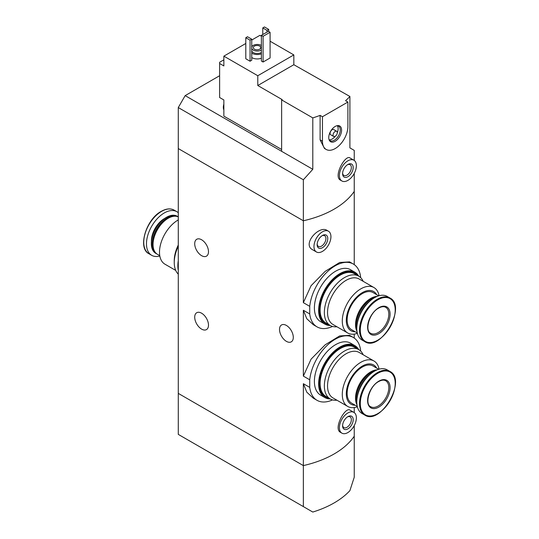 <?xml version="1.0" encoding="UTF-8"?>
<svg xmlns="http://www.w3.org/2000/svg" width="539" height="539" viewBox="0 0 539 539"><rect width="100%" height="100%" fill="white"/><g stroke="black" fill="none" stroke-linecap="round" stroke-linejoin="round"><path stroke-width="0.81" d="M332.516 399.898A36.281 20.947 -60 0 1 317.033 400.315A36.281 20.947 -60 0 1 309.73 387.386L309.73 379.786L303.356 376.107L303.356 310.262L306.812 318.758L313.327 324.734L317.033 326.87A36.281 20.947 -60 0 1 309.73 313.941L303.356 310.262M309.73 379.786A36.281 20.947 -60 0 1 326.897 345.634A36.281 20.947 -60 0 1 353.314 337.481A36.281 20.947 -60 0 1 360.611 350.411L360.611 351.024M353.314 337.481L349.609 335.339L339.705 335.905L325.212 344.778L311.057 359.183L303.356 376.107M309.73 387.386L303.356 383.707L306.812 392.21L313.327 398.18L317.033 400.315M309.73 313.941L309.73 306.341L303.356 302.662L303.356 220.781L178.281 148.562L178.281 434.387L312.795 512.05A89.952 51.933 0 0 0 349.899 490.631L354.244 477.224L354.244 425.581M309.73 306.341A36.281 20.947 -60 0 1 326.897 272.188A36.281 20.947 -60 0 1 353.314 264.036A36.281 20.947 -60 0 1 360.611 276.965L360.611 277.578M353.314 264.036L349.609 261.893L339.698 262.466L325.226 271.319L311.084 285.697L303.356 302.662M332.516 326.452A36.281 20.947 -60 0 1 317.033 326.87M201.599 239.761A9.742 5.626 60 0 1 207.966 248.344A9.742 5.626 60 0 1 206.471 256.153A9.742 5.626 60 0 1 196.728 250.527A9.742 5.626 60 0 1 196.728 239.276A9.742 5.626 60 0 1 201.599 239.761M201.599 313.206A9.742 5.626 60 0 1 207.966 321.79A9.742 5.626 60 0 1 206.471 329.598A9.742 5.626 60 0 1 196.728 323.973A9.742 5.626 60 0 1 196.728 312.721A9.742 5.626 60 0 1 201.599 313.206M354.244 412.604L354.244 407.551M303.356 506.599L303.356 465.595L178.281 393.382L303.356 465.595A89.952 51.933 180 0 0 354.244 436.219A89.952 51.933 180 0 1 303.356 465.595L303.356 383.707M353.887 412.369L350.013 410.132C345.378 406.325 333.001 428.727 340.48 432.325L341.894 433.147A11.993 6.926 -60 0 1 341.894 419.295A11.993 6.926 -60 0 1 353.887 412.369A11.993 6.926 -60 0 1 356.373 417.86A11.993 6.926 -60 0 1 351.138 429.933A11.993 6.926 -60 0 1 341.894 433.147M354.244 264.629L354.244 191.399A89.952 51.933 180 0 1 303.356 220.781L303.356 179.77L178.281 107.557L178.281 148.562L303.356 220.781A89.952 51.933 0 0 0 354.244 191.399L354.244 173.417M328.446 231.204L327.032 230.389C319.155 225.026 301.847 244.234 312.58 249.739L316.454 251.982A11.993 6.926 -60 0 1 316.454 238.13A11.993 6.926 -60 0 1 328.446 231.204A11.993 6.926 -60 0 1 330.933 236.695A11.993 6.926 -60 0 1 325.697 248.769A11.993 6.926 -60 0 1 316.454 251.982M354.244 338.074L354.244 334.106M286.404 325.441A9.742 5.626 60 0 1 292.771 334.032A9.742 5.626 60 0 1 291.282 341.841A9.742 5.626 60 0 1 281.533 336.215A9.742 5.626 60 0 1 281.533 324.963A9.742 5.626 60 0 1 286.404 325.441M327.752 238.534A7.499 4.325 -60 0 1 322.45 247.711A7.499 4.325 -60 0 1 317.148 244.652A7.499 4.325 -60 0 1 322.45 235.476A7.499 4.325 -60 0 1 327.752 238.534M321.972 235.779A6.198 3.578 -60 0 1 324.633 235.698A6.198 3.578 -60 0 1 325.913 238.534A6.198 3.578 -60 0 1 323.211 244.767A6.198 3.578 -60 0 1 318.434 246.431A6.198 3.578 -60 0 1 317.175 244.086M353.193 419.699A7.499 4.325 -60 0 1 347.891 428.876A7.499 4.325 -60 0 1 342.595 425.817A7.499 4.325 -60 0 1 347.891 416.64A7.499 4.325 -60 0 1 353.193 419.699M347.412 416.943A6.198 3.578 -60 0 1 350.074 416.863A6.198 3.578 -60 0 1 351.354 419.699A6.198 3.578 -60 0 1 348.652 425.938A6.198 3.578 -60 0 1 343.875 427.595A6.198 3.578 -60 0 1 342.615 425.251M175.727 270.416L164.934 264.184A26.236 15.146 -60 0 1 160.912 243.163A26.236 15.146 -60 0 1 178.052 220.04A26.236 15.146 -60 0 1 178.281 219.912M178.281 245.036A26.236 15.146 120 0 0 174.252 260.687L174.252 262.527A28.486 16.446 -60 0 1 178.281 246.249M159.773 255.661L157.489 254.347A21.439 12.377 -60 0 1 153.049 244.531A21.439 12.377 -60 0 1 168.208 218.275A21.439 12.377 -60 0 1 178.281 216.88M168.208 218.275L167.784 218.517L168.208 218.275M153.049 244.531L153.049 244.046A20.839 12.033 -60 0 1 167.784 218.517M157.071 254.085A21.439 12.377 -60 0 1 156.64 253.856A21.439 12.377 -60 0 1 153.352 236.675A21.439 12.377 -60 0 1 167.359 217.783A21.439 12.377 -60 0 1 178.079 216.725A21.439 12.377 -60 0 1 178.281 216.846M156.64 253.856L155.771 253.357A21.439 12.377 -60 0 1 151.331 243.54A21.439 12.377 -60 0 1 166.49 217.284A21.439 12.377 -60 0 1 177.21 216.227L178.079 216.725M151.338 243.365A21.014 12.134 -60 0 1 151.331 243.197A21.014 12.134 -60 0 1 166.194 217.46L166.49 217.284L166.194 217.46A21.014 12.134 -60 0 1 166.342 217.372M159.827 255.998A25.185 14.54 -60 0 1 151.695 255.331A25.185 14.54 -60 0 1 147.834 235.145A25.185 14.54 -60 0 1 164.287 212.952A25.185 14.54 -60 0 1 176.88 211.706A25.185 14.54 -60 0 1 178.281 212.716M178.281 274.156A28.486 16.446 -60 0 1 174.252 262.527M178.281 270.457A29.982 17.309 -60 0 1 178.281 260.714M223.86 59.816L219.622 62.268L219.622 63.487L223.86 65.94L223.86 56.144L257.783 75.73L293.829 54.917L270.079 41.213M281.634 149.478L223.86 116.128L223.86 99.964L219.622 97.519L219.622 63.487M261.388 36.194L259.906 35.338L251.74 40.048M293.829 54.917L293.829 64.714L349.899 96.474L349.899 147.881L354.244 150.394L354.244 160.44M281.634 99.904L312.795 117.893L312.795 169.307L281.634 151.318L281.634 99.904L282.166 99.6L257.783 85.519L257.783 75.73M353.887 160.211L350.013 157.974C345.378 154.167 333.001 176.563 340.48 180.167L341.894 180.983A11.993 6.926 -60 0 1 341.894 167.137A11.993 6.926 -60 0 1 353.887 160.211A11.993 6.926 -60 0 1 356.373 165.702A11.993 6.926 -60 0 1 351.138 177.769A11.993 6.926 -60 0 1 341.894 180.983M312.795 117.893A89.952 51.933 0 0 0 320.105 115.38L322.45 116.734L322.45 141.218A17.989 10.389 120 0 0 326.176 149.451A17.989 10.389 120 0 0 340.042 144.634A17.989 10.389 120 0 0 347.891 126.53L347.891 102.046L322.45 116.734M312.795 169.307L303.356 179.77M347.891 102.046L345.546 100.692A89.952 51.933 0 0 0 349.899 96.474M326.176 149.451L324.478 148.474L320.105 139.864L320.105 115.38M261.388 58.225A7.499 4.325 180 0 1 251.74 57.545M251.74 60.247L250.049 61.224L245.804 58.778L245.804 37.723L247.502 36.74L251.74 39.192L251.74 60.247M270.079 57.983L263.086 62.019L261.388 61.042L261.388 35.331L268.388 31.296L270.079 32.273L270.079 57.983M245.804 43.477L223.86 56.144M281.634 151.318L185.167 95.619L178.281 107.557M185.167 95.619L219.622 75.73M251.74 46.927A5.7 3.288 180 0 1 255.762 44.582A5.7 3.288 180 0 1 261.28 45.431A5.7 3.288 180 0 1 261.388 45.498M261.388 50.019A5.7 3.288 180 0 1 255.836 50.942A5.7 3.288 180 0 1 251.74 48.591M259.69 46.105A3.746 2.163 180 0 1 260.788 47.634A3.746 2.163 180 0 1 257.042 49.804A3.746 2.163 180 0 1 253.296 47.634A3.746 2.163 180 0 1 255.607 45.64A3.746 2.163 180 0 1 259.69 46.105M261.388 52.472A5.7 3.288 180 0 1 255.836 53.395A5.7 3.288 180 0 1 251.74 51.037M261.388 53.819A7.499 4.325 180 0 1 251.74 53.139M251.74 39.192L250.049 40.169L250.049 61.224M250.049 40.169L245.804 37.723M268.705 29.396L267.007 30.379L262.769 27.927L264.46 26.95L268.705 29.396L268.705 31.478M267.007 30.379L267.007 32.091M262.769 27.927L262.769 34.536M353.193 167.535A7.499 4.325 -60 0 1 347.891 176.718A7.499 4.325 -60 0 1 342.595 173.659A7.499 4.325 -60 0 1 347.891 164.476A7.499 4.325 -60 0 1 353.193 167.535M347.412 164.779A6.198 3.578 -60 0 1 350.074 164.698A6.198 3.578 -60 0 1 351.354 167.535A6.198 3.578 -60 0 1 348.652 173.774A6.198 3.578 -60 0 1 343.875 175.431A6.198 3.578 -60 0 1 342.615 173.086M270.079 32.273L263.086 36.315L263.086 62.019M263.086 36.315L261.388 35.331M257.783 85.519L293.829 64.714M341.598 130.162A9.089 5.249 -60 0 1 336.336 140.497A9.089 5.249 -60 0 1 329.167 139.985A9.089 5.249 -60 0 1 330.629 131.253A9.089 5.249 -60 0 1 337.461 125.621A9.089 5.249 -60 0 1 341.598 130.162M333.675 136.468L330.703 134.757A2.998 1.732 -60 0 1 330.703 131.294A2.998 1.732 -60 0 1 333.702 129.562L336.673 131.273A2.998 1.732 -60 0 1 337.293 132.648A2.998 1.732 -60 0 1 335.986 135.666A2.998 1.732 -60 0 1 333.675 136.468A2.998 1.732 -60 0 1 333.675 133.005A2.998 1.732 -60 0 1 336.673 131.273M337.326 125.735A8.395 4.844 -60 0 1 338.142 128.733A8.395 4.844 -60 0 1 337.293 132.756M335.265 136.266A8.395 4.844 -60 0 1 329.201 139.81M336.936 125.722A8.395 4.844 -60 0 1 338.519 126.113A8.395 4.844 -60 0 1 340.257 129.96A8.395 4.844 -60 0 1 336.592 138.408A8.395 4.844 -60 0 1 330.124 140.652A8.395 4.844 -60 0 1 328.992 139.48M223.86 108.844A8.395 4.844 -60 0 1 223.86 106.264M223.86 109.895A8.395 4.844 -60 0 1 223.335 107.45A8.395 4.844 -60 0 1 223.86 104.236M379.065 295.736A26.236 15.146 120 0 0 373.958 287.55A26.236 15.146 120 0 0 360.84 288.85A26.236 15.146 120 0 0 343.7 311.973A26.236 15.146 120 0 0 347.722 332.994A26.236 15.146 120 0 0 357.364 333.324M347.722 332.994L332.974 324.478A26.236 15.146 -60 0 1 328.952 303.457A26.236 15.146 -60 0 1 346.092 280.334A26.236 15.146 -60 0 1 359.21 279.034L373.958 287.55M376.667 294.651A22.638 13.071 120 0 0 362.309 292.637A22.638 13.071 120 0 0 346.718 315.921A22.638 13.071 120 0 0 355.228 331.788M378.715 295.837L373.028 292.556A21.439 12.377 120 0 0 362.309 293.614A21.439 12.377 120 0 0 348.302 312.505A21.439 12.377 120 0 0 351.59 329.686L357.276 332.974M377.172 296.389A21.439 12.377 120 0 0 370.684 298.451A21.439 12.377 120 0 0 356.98 331.357M375.124 297.366A21.439 12.377 120 0 0 371.533 298.943L371.108 299.185A20.839 12.033 120 0 0 356.373 324.707L356.373 325.199A21.439 12.377 120 0 0 356.805 329.093M371.108 299.185L371.533 298.943A21.439 12.377 120 0 0 356.373 325.199M369.747 301.24A21.439 12.377 120 0 0 357.472 322.497M389.926 297.979L387.197 296.41A25.185 14.54 120 0 0 374.605 297.656A25.185 14.54 120 0 0 358.152 319.849A25.185 14.54 120 0 0 362.013 340.035L364.741 341.605C380.568 352.439 407.221 306.28 389.926 297.979A25.185 14.54 120 0 0 377.334 299.233A25.185 14.54 120 0 0 360.881 321.426A25.185 14.54 120 0 0 364.741 341.605M378.85 307.695A15.894 9.176 120 0 0 369.114 332.772A15.894 9.176 120 0 0 388.579 321.54A15.894 9.176 120 0 0 378.85 307.695M363.165 281.318A28.486 16.446 120 0 0 358.745 276.17A28.486 16.446 120 0 0 336.794 283.804A28.486 16.446 120 0 0 324.357 312.465A28.486 16.446 120 0 0 330.259 325.509A28.486 16.446 120 0 0 336.929 326.762M358.745 276.17L354.5 273.724A28.486 16.446 120 0 0 332.55 281.351A28.486 16.446 120 0 0 320.119 310.019A28.486 16.446 120 0 0 326.014 323.056L330.259 325.509A29.982 17.309 120 0 1 324.842 324.114A29.982 17.309 120 0 1 320.247 300.088A29.982 17.309 120 0 1 339.833 273.664A29.982 17.309 120 0 1 354.83 272.182A29.982 17.309 120 0 1 358.758 276.184M354.83 272.182L350.586 269.729A29.982 17.309 120 0 0 335.595 271.218A29.982 17.309 120 0 0 316.009 297.636A29.982 17.309 120 0 0 320.604 321.662L324.842 324.114M357.438 275.416A29.086 16.79 120 0 0 354.803 273.206L354.379 272.956A29.086 16.79 120 0 0 339.833 274.398A29.086 16.79 120 0 0 320.833 300.028A29.086 16.79 120 0 0 325.293 323.333L325.718 323.582A29.086 16.79 120 0 0 328.958 324.754M354.803 273.206A29.086 16.79 120 0 0 340.257 274.641A29.086 16.79 120 0 0 321.257 300.27A29.086 16.79 120 0 0 325.718 323.582M379.065 369.181A26.236 15.146 120 0 0 373.958 360.995A26.236 15.146 120 0 0 360.84 362.296A26.236 15.146 120 0 0 343.7 385.419A26.236 15.146 120 0 0 347.722 406.44A26.236 15.146 120 0 0 357.364 406.77M347.722 406.44L332.974 397.923A26.236 15.146 -60 0 1 328.952 376.902A26.236 15.146 -60 0 1 346.092 353.779A26.236 15.146 -60 0 1 359.21 352.479L373.958 360.995M376.667 368.097A22.638 13.071 120 0 0 362.309 366.082A22.638 13.071 120 0 0 346.718 389.367A22.638 13.071 120 0 0 355.228 405.234M378.715 369.282L373.028 366.001A21.439 12.377 120 0 0 362.309 367.059A21.439 12.377 120 0 0 348.302 385.951A21.439 12.377 120 0 0 351.59 403.132L357.276 406.419M377.172 369.835A21.439 12.377 120 0 0 370.684 371.897A21.439 12.377 120 0 0 356.98 404.802M375.124 370.812A21.439 12.377 120 0 0 371.533 372.388L371.108 372.631A20.839 12.033 120 0 0 356.373 398.153L356.373 398.644A21.439 12.377 120 0 0 356.805 402.539M371.108 372.631L371.533 372.388A21.439 12.377 120 0 0 356.373 398.644M369.747 374.686A21.439 12.377 120 0 0 357.472 395.943M389.926 371.425L387.197 369.855A25.185 14.54 120 0 0 374.605 371.101A25.185 14.54 120 0 0 358.152 393.295A25.185 14.54 120 0 0 362.013 413.48L364.741 415.05C380.568 425.884 407.221 379.726 389.926 371.425A25.185 14.54 120 0 0 377.334 372.678A25.185 14.54 120 0 0 360.881 394.871A25.185 14.54 120 0 0 364.741 415.05M378.85 381.14A15.894 9.176 120 0 0 369.114 406.217A15.894 9.176 120 0 0 388.579 394.986A15.894 9.176 120 0 0 378.85 381.14M363.165 354.763A28.486 16.446 120 0 0 358.745 349.616A28.486 16.446 120 0 0 336.794 357.249A28.486 16.446 120 0 0 324.357 385.911A28.486 16.446 120 0 0 330.259 398.954A28.486 16.446 120 0 0 336.929 400.207M358.745 349.616L354.5 347.17A28.486 16.446 120 0 0 332.55 354.797A28.486 16.446 120 0 0 320.119 383.465A28.486 16.446 120 0 0 326.014 396.502L330.259 398.954A29.982 17.309 120 0 1 324.842 397.56A29.982 17.309 120 0 1 320.247 373.534A29.982 17.309 120 0 1 339.833 347.109A29.982 17.309 120 0 1 354.83 345.627A29.982 17.309 120 0 1 358.758 349.622M354.83 345.627L350.586 343.175A29.982 17.309 120 0 0 335.595 344.664A29.982 17.309 120 0 0 316.009 371.081A29.982 17.309 120 0 0 320.604 395.107L324.842 397.56M357.438 348.861A29.086 16.79 120 0 0 354.803 346.651L354.379 346.402A29.086 16.79 120 0 0 339.833 347.844A29.086 16.79 120 0 0 320.833 373.473A29.086 16.79 120 0 0 325.293 396.778L325.718 397.021A29.086 16.79 120 0 0 328.958 398.2M354.803 346.651A29.086 16.79 120 0 0 340.257 348.086A29.086 16.79 120 0 0 321.257 373.716A29.086 16.79 120 0 0 325.718 397.021M151.412 241.405A18.218 10.517 -60 0 1 164.287 218.645A18.218 10.517 -60 0 1 164.678 218.423M161.559 211.376A25.185 14.54 -60 0 1 174.151 210.129C170.499 208.162 166.207 208.566 161.262 211.349C146.035 219.245 137.364 248.311 148.966 253.754A25.185 14.54 -60 0 1 145.106 233.569A25.185 14.54 -60 0 1 161.559 211.376M320.105 139.864L322.45 141.218M377.751 299.873A24.693 14.257 120 0 0 362.632 338.842A24.693 14.257 120 0 0 392.87 321.385A24.693 14.257 120 0 0 377.751 299.873M370.717 333.284A14.991 8.658 120 0 0 385.708 324.626A14.991 8.658 120 0 0 385.708 307.318C383.936 306.267 381.585 306.529 378.661 308.106C369.296 312.768 364.458 331.04 370.717 333.284M377.751 373.318A24.693 14.257 120 0 0 362.632 412.288A24.693 14.257 120 0 0 392.87 394.831A24.693 14.257 120 0 0 377.751 373.318M370.717 406.729A14.991 8.658 120 0 0 385.708 398.072A14.991 8.658 120 0 0 385.708 380.763C383.936 379.712 381.585 379.975 378.661 381.551C369.296 386.214 364.458 404.486 370.717 406.729M151.331 243.197L151.331 243.54M176.88 211.706L174.151 210.129M151.695 255.331L148.966 253.754M223.335 107.45L223.86 103.933"/></g></svg>

